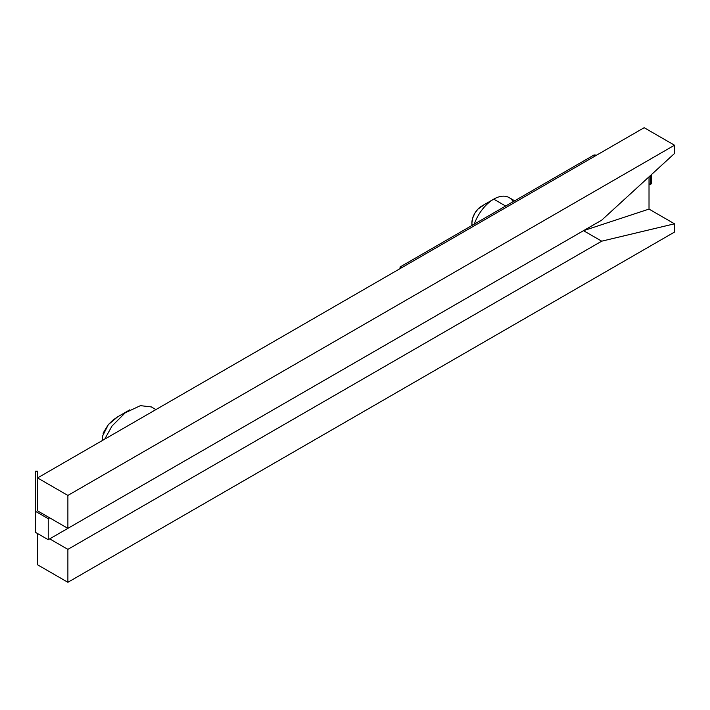 <?xml version="1.0" encoding="UTF-8"?>
<svg xmlns="http://www.w3.org/2000/svg" width="710" height="710" viewBox="0 0 710 710"><rect width="100%" height="100%" fill="white"/><g stroke="black" fill="none" stroke-linecap="round" stroke-linejoin="round"><path stroke-width="1.06" d="M102.462 440.457L102.462 436.251L102.462 440.457L102.462 436.251L108.337 424.624L117.629 416.85L129.761 409.847M514.688 200.806L509.168 197.62A30.885 17.83 120 0 0 493.734 199.146L505.635 206.024L493.734 199.146A30.885 17.83 120 0 0 474.28 224.129A30.885 17.83 -60 0 1 493.734 199.146L481.602 206.157A13.73 7.925 120 0 0 471.893 222.967L472.629 218.254L474.733 213.399L477.883 209.148L483.492 205.279M37.559 477.928L37.559 510.845L67.885 528.364L67.885 495.438L37.559 477.928L37.559 510.845L49.691 517.856L48.236 518.691L48.236 539.707L583.505 230.67L601.707 241.178L67.885 549.371L67.885 582.298L37.559 564.787L67.885 582.298L674.5 232.072L67.885 582.298L67.885 549.371L49.691 538.863L583.505 230.67L649.02 209.095L649.02 176.817L649.02 209.095L674.5 223.81L601.707 241.178L67.885 549.371L49.691 538.863L48.236 539.707L35.5 532.358L35.5 511.342L48.236 518.691L48.236 539.707L35.5 532.358L35.5 471.2L35.5 511.342L48.236 518.691L49.691 517.856L67.885 528.364L601.707 220.162L67.885 528.364L67.885 495.438L37.559 477.928L644.165 127.702L37.559 477.928L37.559 471.227L35.5 471.2L37.559 471.227L37.559 477.928M37.559 533.547L37.559 564.787L37.559 533.547M674.5 232.072L674.5 223.81L649.02 209.095L583.505 230.67L601.707 241.178L674.5 223.81L674.5 232.072M601.707 220.162L674.5 153.484L674.5 145.213L67.885 495.438L674.5 145.213L644.165 127.702L674.5 145.213L674.5 153.484L601.707 220.162M472.079 225.043L471.893 222.967L471.893 225.505M104.716 439.153L112.011 426.018L125.262 412.776L140.42 405.65L151.31 406.919M103.048 433.224L108.328 424.633L112.846 420.205L117.612 416.859M493.734 199.146L481.602 206.157L493.734 199.146A30.885 17.83 -60 0 1 513.179 201.675M400.067 266.978L400.067 268.637L400.067 266.978L401.505 267.803L400.067 266.978L594.101 154.949L400.067 266.978M596.604 155.162L594.101 154.949L595.539 155.783L594.101 154.949L596.604 155.162M651.691 183.624L651.691 174.376L651.691 183.624L650.236 184.467L649.02 183.766L650.236 184.467L650.236 175.707L650.236 184.467L651.691 183.624M155.925 409.59L151.266 406.892"/></g></svg>

